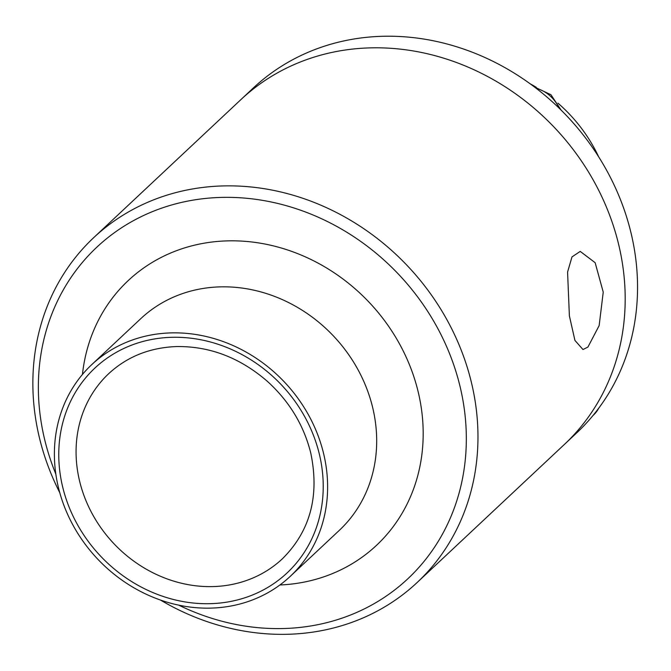 <?xml version="1.0" encoding="UTF-8"?>
<svg xmlns="http://www.w3.org/2000/svg" width="671" height="671" viewBox="0 0 671 671"><rect width="100%" height="100%" fill="white"/><g stroke="black" fill="none" stroke-linecap="round" stroke-linejoin="round"><path stroke-width="1.01" d="M55.869 474.322A145.112 128.664 -133.2 0 0 149.977 595.932A145.112 128.664 -133.2 0 0 290.258 576.355A145.112 128.664 -133.2 0 0 284.848 382.487A145.112 128.664 -133.2 0 0 91.734 364.647A145.112 128.664 -133.2 0 0 55.869 474.322M160.453 600.042A236.402 209.604 -133.2 0 0 417.11 582.545L564.336 444.487A236.402 209.604 -133.2 0 0 555.521 128.664A236.402 209.604 -133.2 0 0 240.914 99.602L253.286 88.01A236.402 209.604 -133.2 0 1 567.884 117.073A236.402 209.604 -133.2 0 1 576.699 432.887L564.336 444.487A236.402 209.604 -133.2 0 0 555.521 128.664A236.402 209.604 -133.2 0 0 240.914 99.602L93.697 237.66A236.402 209.604 -133.2 0 0 35.278 416.322A236.402 209.604 -133.2 0 0 59.769 492.673M569.385 315.873L567.574 272.065L571.994 256.901L580.222 251.399L595.143 262.688L603.237 292.128L599.144 325.62L587.939 347.041L582.99 349.541L574.938 340.432L569.385 315.873M417.11 582.545A236.402 209.604 -133.2 0 0 408.303 266.723A236.402 209.604 -133.2 0 0 93.697 237.66M178.754 605.158A227.31 201.543 -133.2 0 0 462.68 477.66A227.31 201.543 -133.2 0 0 256.339 199.404A227.31 201.543 -133.2 0 0 40.679 418.956A227.31 201.543 -133.2 0 0 55.836 474.078M598.7 156.897A145.112 128.664 -133.2 0 0 557.978 103.175M536.272 87.322A145.112 128.664 -133.2 0 0 530.124 83.766M282.382 558.809A126.928 112.543 46.8 0 1 159.681 575.936A126.928 112.543 46.8 0 1 77.366 469.557A126.928 112.543 46.8 0 1 108.736 373.638C127.196 356.611 149.792 347.586 176.515 346.555C209.922 346.11 240.319 357.802 267.687 381.631C289.52 401.594 303.871 425.406 310.765 453.068C319.698 495.886 310.237 531.13 282.382 558.809M171.566 337.312A140.457 124.538 -133.2 0 0 87.448 540.298A140.457 124.538 -133.2 0 0 313.978 533.906A140.457 124.538 -133.2 0 0 171.566 337.312M279.882 584.986A181.48 160.914 -133.2 0 0 421.145 406.962A181.48 160.914 -133.2 0 0 227.234 240.881A181.48 160.914 -133.2 0 0 82.449 374.452M290.258 576.355L339.333 530.333A145.112 128.664 -133.2 0 0 361.216 375.903A145.112 128.664 -133.2 0 0 219.996 286.878A145.112 128.664 -133.2 0 0 140.809 318.633L91.734 364.647M598.717 408.22A31.789 28.182 46.8 0 1 593.634 414.913L599.278 407.456M536.221 88.329A31.789 28.182 46.8 0 1 558.977 108.014M593.634 414.913L593.021 415.483M561.048 110.036L550.958 94.737L534.468 86.987"/></g></svg>
